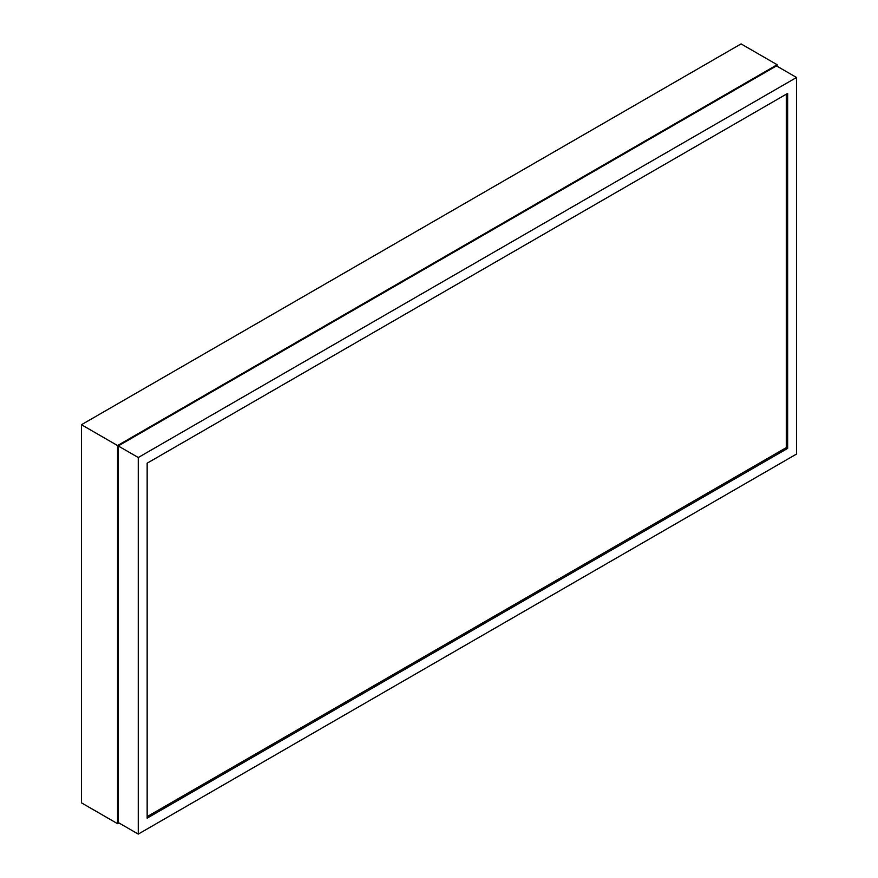 <?xml version="1.0" encoding="UTF-8"?>
<svg xmlns="http://www.w3.org/2000/svg" width="878" height="878" viewBox="0 0 878 878"><rect width="100%" height="100%" fill="white"/><g stroke="black" fill="none" stroke-linecap="round" stroke-linejoin="round"><path stroke-width="1.32" d="M138.263 834.1L796.544 454.047L796.544 77.473L138.263 457.515L138.263 834.1L118.223 822.521L118.223 445.947L776.492 65.894L796.544 77.473M147.153 463.189L147.153 818.164L787.654 448.384L787.654 93.408L147.153 463.189M777.162 66.278L777.162 64.731L741.065 43.9L81.456 424.722L81.456 802.843L117.553 823.685L118.881 822.905M777.162 64.731L117.553 445.552L81.456 424.722M117.553 445.552L117.553 823.685M138.263 457.515L118.223 445.947M786.315 94.176L786.315 447.604L787.654 448.384M147.153 816.617L786.315 447.604"/></g></svg>
